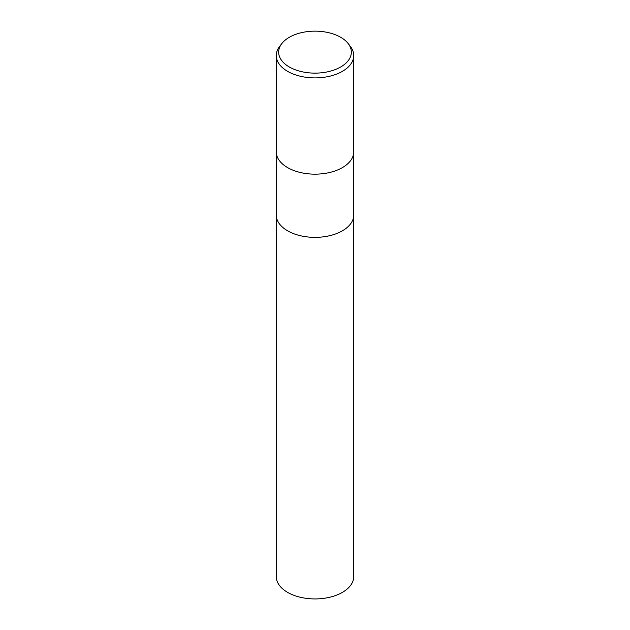 <?xml version="1.0" encoding="UTF-8"?>
<svg xmlns="http://www.w3.org/2000/svg" width="630" height="630" viewBox="0 0 630 630"><rect width="100%" height="100%" fill="white"/><g stroke="black" fill="none" stroke-linecap="round" stroke-linejoin="round"><path stroke-width="0.94" d="M276.255 151.783A38.745 22.373 180 0 0 300.171 172.455A38.745 22.373 180 0 0 342.397 167.604A38.745 22.373 180 0 0 353.745 151.783A38.745 22.373 180 0 1 342.397 167.604A38.745 22.373 180 0 1 300.171 172.455A38.745 22.373 180 0 1 276.255 151.783L276.255 55.527A38.745 22.373 180 0 1 279.625 46.4L281.815 43.572A36.351 20.987 180 0 1 289.296 37.296A36.351 20.987 180 0 1 348.185 43.572A36.351 20.987 180 0 1 340.704 66.977A36.351 20.987 180 0 1 294.383 69.426A36.351 20.987 180 0 1 281.815 43.572M276.255 214.987A38.745 22.373 180 0 0 300.171 235.651A38.745 22.373 180 0 0 342.397 230.808A38.745 22.373 180 0 0 353.745 214.987A38.745 22.373 180 0 1 342.397 230.808A38.745 22.373 180 0 1 300.171 235.659A38.745 22.373 180 0 1 276.255 214.987L276.255 151.854M348.185 43.572L350.375 46.4A38.745 22.373 180 0 1 353.745 55.527A38.745 22.373 180 0 1 342.397 71.347A38.745 22.373 180 0 1 300.171 76.198A38.745 22.373 180 0 1 276.255 55.527M353.745 215.058L353.745 576.56A38.745 22.373 180 0 1 342.397 592.381A38.745 22.373 180 0 1 300.171 597.224A38.745 22.373 180 0 1 276.255 576.56L276.255 215.058M353.745 151.783L353.745 55.527M353.745 214.987L353.745 151.854"/></g></svg>
